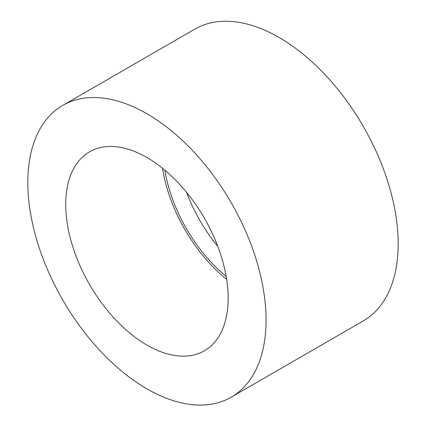 <?xml version="1.0" encoding="UTF-8"?>
<svg xmlns="http://www.w3.org/2000/svg" width="426" height="426" viewBox="0 0 426 426"><rect width="100%" height="100%" fill="white"/><g stroke="black" fill="none" stroke-linecap="round" stroke-linejoin="round"><path stroke-width="0.64" d="M226.653 279.323A114.86 66.312 60 0 1 162.53 168.265M65.726 204.411A114.86 66.312 60 0 1 89.513 151.832A114.86 66.312 60 0 1 204.374 218.144A114.86 66.312 60 0 1 204.374 350.774A114.86 66.312 60 0 1 115.861 320.001A114.86 66.312 60 0 1 65.726 204.411M217.824 246.441A111.798 64.544 60 0 1 186.593 192.35M226.163 276.378A111.798 64.544 60 0 1 164.835 170.155M62.713 105.408L194.826 29.133A168.462 97.261 60 0 1 324.644 74.268A168.462 97.261 60 0 1 398.177 243.8A168.462 97.261 60 0 1 363.287 320.922L231.174 397.197A168.462 97.261 60 0 1 62.713 299.936A168.462 97.261 60 0 1 62.713 105.408A168.462 97.261 60 0 1 192.531 150.543A168.462 97.261 60 0 1 266.064 320.075A168.462 97.261 60 0 1 231.174 397.197"/></g></svg>
